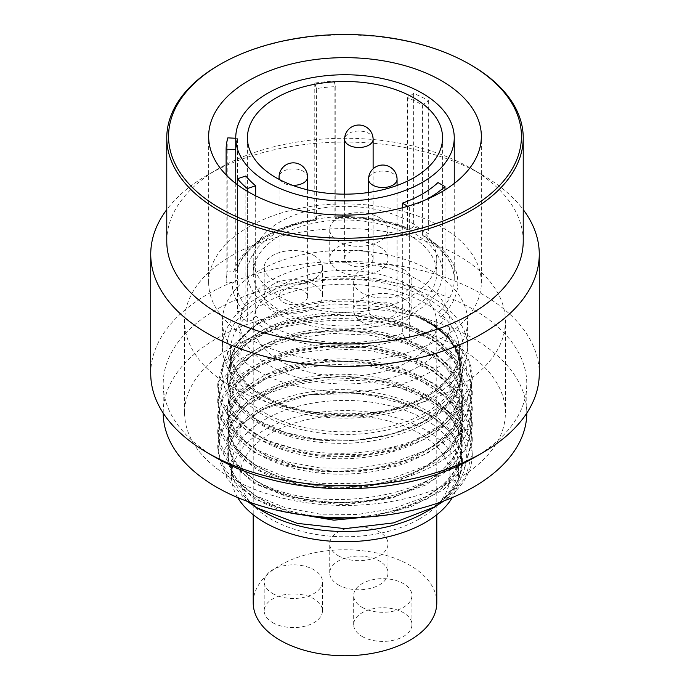 <?xml version="1.0" encoding="UTF-8"?>
<svg xmlns="http://www.w3.org/2000/svg" width="690" height="690" viewBox="0 0 690 690"><rect width="100%" height="100%" fill="white"/><g stroke="black" fill="none" stroke-linecap="round" stroke-linejoin="round"><path stroke-width="0.52" stroke-dasharray="3.45 2.59" d="M276 312.846A97.575 56.338 180 0 1 247.425 273.016A97.575 56.338 180 0 1 307.662 220.964A97.575 56.338 180 0 1 414 233.177A97.575 56.338 0 0 1 442.575 273.016A97.575 56.338 0 0 1 382.338 325.059A97.575 56.338 0 0 1 276 312.846M280.097 235.54A91.787 52.992 0 0 0 253.213 273.016A91.787 52.992 0 0 0 309.879 321.971A91.787 52.992 0 0 0 409.903 310.483A91.787 52.992 0 0 0 436.787 273.016A91.787 52.992 0 0 0 380.121 224.052A91.787 52.992 0 0 0 280.097 235.54M436.787 259.337A91.787 52.992 0 0 1 409.903 296.804A91.787 52.992 180 0 1 309.879 308.292A91.787 52.992 180 0 1 253.213 259.337A91.787 52.992 180 0 1 280.097 221.861A91.787 52.992 0 0 1 380.121 210.372A91.787 52.992 0 0 1 436.787 259.337L436.787 273.016M313.933 255.438A29.144 16.827 180 0 1 322.471 267.341A29.144 16.827 180 0 1 304.48 282.883A29.144 16.827 180 0 1 272.723 279.234A29.144 16.827 180 0 1 264.192 267.341A29.144 16.827 180 0 1 282.176 251.798A29.144 16.827 180 0 1 313.933 255.438M379.466 217.609A29.144 16.827 180 0 1 388.004 229.503A29.144 16.827 180 0 1 370.013 245.045A29.144 16.827 180 0 1 338.255 241.397A29.144 16.827 180 0 1 329.725 229.503A29.144 16.827 180 0 1 347.708 213.96A29.144 16.827 180 0 1 379.466 217.609M403.409 269.264A29.144 16.827 180 0 1 411.947 281.158A29.144 16.827 180 0 1 393.956 296.709A29.144 16.827 180 0 1 362.198 293.06A29.144 16.827 180 0 1 353.668 281.158A29.144 16.827 180 0 1 371.66 265.615A29.144 16.827 180 0 1 403.409 269.264M313.933 284.547A29.144 16.827 180 0 1 322.471 296.441A29.144 16.827 180 0 1 304.48 311.984A29.144 16.827 180 0 1 272.723 308.335A29.144 16.827 180 0 1 264.192 296.441A29.144 16.827 180 0 1 282.176 280.899A29.144 16.827 180 0 1 313.933 284.547M283.245 302.263A14.257 8.228 0 0 0 298.787 304.048A14.257 8.228 0 0 0 307.585 296.441A14.257 8.228 0 0 0 303.41 290.619A14.257 8.228 0 0 0 287.877 288.834A14.257 8.228 0 0 0 279.071 296.441A14.257 8.228 0 0 0 283.245 302.263M379.466 246.71A29.144 16.827 180 0 1 388.004 258.603A29.144 16.827 180 0 1 370.013 274.146A29.144 16.827 180 0 1 338.255 270.506A29.144 16.827 180 0 1 329.725 258.603A29.144 16.827 180 0 1 347.708 243.061A29.144 16.827 180 0 1 379.466 246.71M348.778 264.425A14.257 8.228 0 0 0 364.32 266.211A14.257 8.228 0 0 0 373.118 258.603A14.257 8.228 0 0 0 368.943 252.781A14.257 8.228 0 0 0 353.409 251.005A14.257 8.228 0 0 0 344.603 258.603A14.257 8.228 0 0 0 348.778 264.425M403.409 298.373A29.144 16.827 180 0 1 411.947 310.267A29.144 16.827 180 0 1 393.956 325.809A29.144 16.827 180 0 1 362.198 322.161A29.144 16.827 180 0 1 353.668 310.267A29.144 16.827 180 0 1 371.66 294.725A29.144 16.827 180 0 1 403.409 298.373M372.729 316.089A14.257 8.228 0 0 0 388.263 317.874A14.257 8.228 0 0 0 397.069 310.267A14.257 8.228 0 0 0 392.886 304.445A14.257 8.228 0 0 0 377.352 302.66A14.257 8.228 0 0 0 368.546 310.267A14.257 8.228 0 0 0 372.729 316.089M402.33 207.785L402.33 333.399L404.927 337.807A112.815 65.136 180 0 1 252.566 319.962L247.305 321.721A118.878 68.629 180 0 1 237.498 311.915L242.768 310.164A112.815 65.136 180 0 1 232.185 282.598L226.122 282.296A118.878 68.629 180 0 1 227.838 271.015L233.893 271.325A112.815 65.136 180 0 1 315.83 219.696L314.778 216.237A118.878 68.629 180 0 1 334.081 214.271L335.133 217.73A112.815 65.136 180 0 1 409.731 229.27L413.646 226.579A118.878 68.629 180 0 1 428.663 233.858L424.755 236.549A112.815 65.136 180 0 1 440.591 317.21L444.981 319.746A118.878 68.629 180 0 1 409.317 340.343L404.927 337.807M437.995 182.565L437.995 312.812L440.591 317.21M422.453 104.975L428.663 100.706A118.878 68.629 180 0 0 413.646 93.435L407.436 97.704A109.253 63.075 180 0 1 422.254 104.863A109.253 63.075 180 0 1 422.453 104.975L422.453 235.221L423.125 236.817L424.755 236.549M255.671 195.831L255.671 316.02L252.566 319.962M407.436 97.704L407.436 227.941L408.23 229.597L409.731 229.27M235.747 149.463A109.253 63.075 180 0 1 237.455 138.354L237.351 269.29C243.432 247.253 275.396 226.294 316.201 220.334L315.83 219.696C316.21 220.757 316.417 220.472 316.451 218.825L316.451 88.579A109.253 63.075 180 0 1 335.763 86.612L335.763 216.858C335.72 218.506 335.513 218.799 335.133 217.73L335.495 218.376C362.095 217.221 386.34 220.964 408.23 229.597M235.747 183.462L235.747 279.873C235.54 281.623 234.35 282.538 232.185 282.598M245.864 175.976L245.864 306.213L242.768 310.164M247.305 191.277L247.305 321.721M248.59 338.281A136.344 78.72 0 0 0 397.173 355.341A136.344 78.72 0 0 0 481.344 282.615A136.344 78.72 0 0 0 441.41 226.958A136.344 78.72 0 0 0 292.827 209.889A136.344 78.72 0 0 0 208.656 282.615A136.344 78.72 0 0 0 248.59 338.281M471.029 65.067A178.227 102.896 0 0 0 218.972 65.067M166.773 241.146A178.227 102.896 180 0 1 218.972 168.386A178.227 102.896 180 0 1 471.029 168.386L482.37 174.932A194.27 112.159 0 0 1 523.227 209.613M523.227 241.146A178.227 102.896 0 0 0 471.029 168.386L482.37 174.932A194.27 112.159 180 0 0 207.63 174.932A194.27 112.159 180 0 0 166.773 209.613M150.731 373.566A194.27 112.159 180 0 1 270.661 269.945A194.27 112.159 180 0 1 482.37 294.259A194.27 112.159 0 0 1 539.269 373.566M473.547 457.97A181.789 104.958 0 0 0 526.789 383.752A181.789 104.958 0 0 0 473.547 309.543A181.789 104.958 180 0 0 275.431 286.79A181.789 104.958 180 0 0 163.211 383.752A181.789 104.958 180 0 0 216.453 457.97M163.211 413.112A181.789 104.958 180 0 1 163.211 412.862A181.789 104.958 180 0 1 275.431 315.891A181.789 104.958 180 0 1 473.547 338.643A181.789 104.958 0 0 1 526.789 412.862L526.789 383.752M184.601 412.862A160.399 92.607 180 0 0 231.581 478.343A160.399 92.607 0 0 0 406.384 498.413A160.399 92.607 0 0 0 505.399 412.862A160.399 92.607 0 0 0 458.419 347.372A160.399 92.607 180 0 0 283.616 327.302A160.399 92.607 180 0 0 184.601 412.862L184.601 321.178A160.399 92.607 180 0 1 283.616 235.618A160.399 92.607 180 0 1 458.419 255.697A160.399 92.607 0 0 1 505.399 321.178A160.399 92.607 0 0 1 406.384 406.738A160.399 92.607 0 0 1 231.581 386.667A160.399 92.607 180 0 1 184.601 321.178M258.293 371.237A122.622 70.794 180 0 1 222.378 321.178A122.622 70.794 180 0 1 298.08 255.774A122.622 70.794 180 0 1 431.707 271.118A122.622 70.794 180 0 1 467.622 321.178A122.622 70.794 180 0 1 391.92 386.581A122.622 70.794 180 0 1 258.293 371.237M258.293 397.431A122.622 70.794 180 0 1 222.378 347.372A122.622 70.794 180 0 1 298.08 281.969A122.622 70.794 180 0 1 431.707 297.312A122.622 70.794 0 0 1 467.622 347.372A122.622 70.794 0 0 1 391.92 412.775A122.622 70.794 0 0 1 258.293 397.431M460.213 382.786C466.906 359.464 456.004 338.945 427.507 321.23L426.644 320.738A115.463 66.663 180 0 1 426.644 415.009A115.463 66.663 180 0 1 263.356 415.009A115.463 66.663 180 0 1 263.356 320.738A115.463 66.663 180 0 1 426.644 320.738C448.388 333.934 459.316 348.959 459.419 365.812A114.419 66.059 180 0 1 388.789 426.843A114.419 66.059 180 0 1 264.089 412.525A114.419 66.059 180 0 1 230.581 365.812A114.419 66.059 180 0 1 301.211 304.782A114.419 66.059 180 0 1 425.911 319.099A114.419 66.059 180 0 1 459.419 365.812L459.419 350.287A114.419 66.059 180 0 1 388.789 411.318A114.419 66.059 180 0 1 264.089 396.991A114.419 66.059 180 0 1 230.581 350.287A114.419 66.059 180 0 1 301.211 289.257A114.419 66.059 180 0 1 425.911 303.574A114.419 66.059 180 0 1 459.419 350.287C460.653 376.464 426.411 404.392 377.766 412.111C338.031 419.149 292.086 412.327 263.356 395.361C241.612 382.165 230.684 367.14 230.581 350.287L230.581 365.812C230.684 348.959 241.612 333.934 263.356 320.738L256.904 324.455L230.632 347.294L223.931 360.422L221.904 374.014L224.612 387.538L231.926 400.459L259.017 422.522C322.773 460.549 448.44 435.813 460.213 382.786C451.208 412.085 407.902 436.123 358.36 439.996C315.296 444.006 270.368 432.785 246.882 412.611C218.885 389.876 221.688 356.963 253.472 335.875C280.33 317.089 327.051 308.387 369.409 314.752C418.261 321.333 457.574 347.648 461.877 377.309C464.87 405.341 447.034 427.567 408.385 443.998C366.873 460.894 308.128 459.876 270.204 442.281C235.066 425.092 221.792 403.581 230.391 377.758C240.62 350.658 284.901 329.303 334.547 328.207C377.74 326.612 422.125 340.282 444.705 362.586C471.658 387.78 467.397 422.694 434.666 445.378C406.962 465.577 359.844 475.401 317.736 470.226C269.143 465.008 230.934 440.194 227.864 412.534C226.044 386.271 244.795 366.105 284.099 352.038C320.979 339.721 370.573 340.808 407.16 355.186C449.794 371.056 471.805 403.598 458.928 432.397L468.398 429.18L472.253 410.628L469.804 395.819L462.567 381.553L434.985 356.756L404.987 343.189L369.823 335.202L332.528 333.425L296.303 337.945L264.27 348.303L239.197 363.561L223.224 382.329L217.747 402.934L220.196 416.786L227.433 430.086L255.015 452.959L285.013 465.077L320.177 471.624L357.472 471.96L393.697 466L425.73 454.193L450.803 437.495L466.776 417.286L472.253 395.232L469.804 380.423L462.567 366.157L434.985 341.36L404.987 327.793L369.823 319.806L332.528 318.03L296.303 322.549L264.27 332.908L239.197 348.165L223.224 366.933L217.747 387.538L220.196 401.39L227.433 414.69L255.015 437.564L285.013 449.682L320.177 456.228L357.472 456.564L393.697 450.605L425.73 438.797L450.803 422.099L466.776 401.891L472.253 379.836L468.639 361.87L457.996 344.879L440.945 329.82L418.433 317.495L378.241 306.438L334.409 303.971L292.267 310.276L256.904 324.455M418.433 317.495A127.253 73.468 180 0 1 434.985 325.551A127.253 73.468 180 0 1 472.253 377.499A127.253 73.468 180 0 1 454.339 415.078C415.915 457.047 309.508 466.207 255.015 433.906L227.433 411.033L220.196 397.733L217.747 383.882L223.224 363.276L239.197 344.508L264.27 329.251L296.303 318.892L332.528 314.373L369.823 316.149L404.987 324.136L434.985 337.703L462.567 362.5L469.804 376.766L472.253 391.575L466.776 413.629L450.803 433.838L425.73 450.536L393.697 462.343L357.472 468.303L320.177 467.967L285.013 461.42L255.015 449.302L227.433 426.429L220.196 413.129L217.747 399.277L223.224 378.672L239.197 359.904L264.27 344.646L296.303 334.288L332.528 329.768L369.823 331.545L404.987 339.532L434.985 353.099L462.567 377.896L469.804 392.162L472.253 406.971L466.776 429.025L450.803 449.233L425.73 465.931L393.697 477.739L357.472 483.699L320.177 483.362L285.013 476.816L255.015 464.698L227.433 441.824L220.196 428.524L217.747 414.673L223.224 394.068L239.197 375.3L264.27 360.042L296.303 349.683L332.528 345.164L369.823 346.941L404.987 354.927L434.985 368.495L462.567 393.291L469.804 407.557L472.253 422.366L468.398 440.919C449.509 496.412 319.022 518.932 255.015 480.093L227.433 457.22L220.196 443.92L217.747 430.068L223.224 409.463L239.197 390.695L264.27 375.438L296.303 365.079L332.528 360.56L369.823 362.336L404.987 370.323L434.985 383.89L462.567 408.687L469.804 422.953L472.253 437.762L466.776 459.816L450.803 480.024L425.73 496.722L393.697 508.53L357.472 514.49L320.177 514.154L285.013 507.607L255.015 495.489L227.433 472.616L220.196 459.316L217.747 445.464L217.747 449.121L220.196 462.973L227.433 476.273L255.015 499.146L294.095 513.619M370.142 516.801L410.628 506.891L443.472 489.641L464.844 466.975L472.253 441.419L469.804 426.61L462.567 412.344L434.985 387.547L404.987 373.98L369.823 366.002L332.528 364.216L296.303 368.736L264.27 379.095L239.197 394.352L223.224 413.12L217.747 433.725L220.196 447.577L227.433 460.877L255.015 483.75L285.013 495.868L320.177 502.415L357.472 502.751L393.697 496.791L425.73 484.984L450.803 468.286L466.776 448.077L472.253 426.023L469.804 411.214L462.567 396.948L434.985 372.152L404.987 358.584L369.823 350.598L332.528 348.821L296.303 353.34L264.27 363.699L239.197 378.957L223.224 397.725L217.747 418.33L220.196 432.182L227.433 445.481L255.015 468.355C319.022 507.193 449.509 484.673 468.398 429.18M217.747 449.121L222.991 428.956L238.291 410.507L262.39 395.353L293.293 384.813L328.457 379.802L364.993 380.802L399.872 387.771L430.232 400.217C472.4 426.549 477.903 469.166 445.602 497.775C468.294 473.185 468.027 448.681 444.8 424.264C419.253 398.691 365.01 384.891 317.021 391.101C268.677 396.483 230.822 421.271 227.847 448.828C226.104 474.987 244.778 495.084 283.875 509.134C325.853 523.365 384.244 519.622 421.426 499.646C455.866 480.378 468.467 457.022 459.23 429.577C448.345 400.614 403.805 377.62 354.315 374.748C304.928 371.03 254.946 387.642 236.549 413.207C220.162 437.676 226.458 460.101 255.438 480.49C286.971 501.57 343.879 508.556 389.496 496.291C429.689 486.183 458.902 462.3 462.076 436.503C466.949 406.979 436.641 377.016 390.661 365.252C345.25 352.711 288.196 359.352 256.249 380.233C223.198 400.562 218.126 433.225 244.286 456.53C269.204 480.266 323.11 492.479 371.28 484.63C413.526 478.403 448.802 457.565 458.928 432.397L458.143 433.104L458.928 432.397M430.232 400.217A127.253 73.468 180 0 1 472.253 454.77A127.253 73.468 180 0 1 445.861 499.569L444.11 500.845M425.281 512.316A113.531 65.541 0 0 0 458.531 465.974A113.531 65.541 0 0 0 425.281 419.623A113.531 65.541 180 0 0 301.556 405.418A113.531 65.541 180 0 0 231.469 465.974L231.469 476.16A113.531 65.541 180 0 1 301.556 415.604A113.531 65.541 180 0 1 425.281 429.81A113.531 65.541 0 0 1 458.531 476.16A113.531 65.541 0 0 1 452.295 497.585M246.994 501.259L226.812 477.989L222.853 465.189L223.189 452.217L236.489 427.636L264.762 407.73L303.928 395.318L348.433 392.17L391.98 398.742L428.464 414.112C436.408 419.003 443.014 424.436 448.284 430.422C465.577 451.639 461.765 463.965 460.661 472.219C457.988 480.723 455.348 486.39 452.743 489.201L445.024 498.137C443.032 500.043 443.221 499.922 445.602 497.775L444.222 498.922M445.861 499.569L465.474 477.627L472.253 453.158L469.804 438.348L462.567 424.083L434.985 399.286L393.697 382.398L345 375.843L296.303 380.475L255.015 395.439L227.433 418.312L220.196 431.612L217.747 445.464M448.284 430.422L432.846 417.148L412.81 406.229L363.311 393.498L310.026 394.62L263.968 409.136L246.753 420.495L234.678 433.803L228.381 448.336L228.2 463.3L234.134 477.885L245.881 491.289L262.812 502.786L284.056 511.739M385.96 515.111L427.55 498.767L443.256 487.175L454.589 473.918L461.032 459.575L462.309 444.757L458.358 430.103L449.363 416.251L418.019 393.222L373.808 379.569L324.524 377.499L278.846 387.202L244.821 406.781L234.177 419.192L228.459 432.604L227.941 446.395L232.634 459.937L242.328 472.598L256.611 483.785L296.157 499.758L344.319 504.864L392.601 498.007L432.492 480.223L446.999 468.096L456.961 454.469L461.938 439.927L461.705 425.092L456.271 410.602L445.878 397.086L412.275 375.205L366.813 363.13L317.504 362.793L273.05 374.084L241.267 394.827L232.004 407.592L227.769 421.176L228.761 434.967L234.936 448.31L246.011 460.609L261.493 471.27L302.772 485.82L351.486 489.21L399.062 480.671L437.115 461.515L450.363 448.897L458.928 434.942C471.753 406.238 449.94 373.808 407.557 357.886C365.95 341.248 307.464 342.473 269.807 360.102C231.219 377.085 216.815 408.86 235.885 434.286C253.592 460.023 303.152 477.057 352.616 473.754C402.175 471.296 447.275 448.655 458.833 419.77C471.813 391.092 450.182 358.61 407.876 342.611C366.356 325.904 307.861 327.017 270.101 344.577C235.109 361.724 221.852 383.166 230.331 408.911C240.422 435.933 284.358 457.306 333.813 458.583C383.131 460.704 433.631 442.497 452.743 415.035C473.193 387.909 460.532 353.841 422.901 334.141C386.253 313.803 327.914 309.5 285.505 323.343C242.354 336.461 218.894 366.442 230.253 393.309C240.18 420.348 283.987 441.798 333.434 443.178C382.734 445.386 433.329 427.274 452.588 399.846C473.193 372.755 460.713 338.669 423.186 318.892L427.507 321.23M264.719 512.325A113.531 65.541 180 0 1 231.469 465.974M237.705 497.585A113.531 65.541 180 0 1 231.469 476.16M419.227 519.018A104.975 60.608 0 0 0 449.975 476.16A104.975 60.608 0 0 0 385.175 420.167A104.975 60.608 0 0 0 270.773 433.303A104.975 60.608 0 0 0 240.025 476.16A104.975 60.608 0 0 0 304.825 532.154A104.975 60.608 0 0 0 419.227 519.018M419.227 366.218A104.975 60.608 0 0 0 449.975 323.36A104.975 60.608 0 0 0 385.175 267.366A104.975 60.608 0 0 0 270.773 280.511A104.975 60.608 180 0 0 240.025 323.36A104.975 60.608 180 0 0 304.825 379.353A104.975 60.608 180 0 0 419.227 366.218M409.903 360.836A91.787 52.992 180 0 1 309.879 372.324A91.787 52.992 180 0 1 253.213 323.36A91.787 52.992 180 0 1 280.097 285.893A91.787 52.992 180 0 1 380.121 274.404A91.787 52.992 180 0 1 436.787 323.36A91.787 52.992 180 0 1 409.903 360.836M253.213 602.767A91.787 52.992 180 0 1 280.097 565.291A91.787 52.992 0 0 1 380.121 553.803A91.787 52.992 0 0 1 436.787 602.767M272.723 622.665A29.144 16.827 0 0 0 304.48 626.313A29.144 16.827 0 0 0 322.471 610.771A29.144 16.827 0 0 0 313.933 598.868A29.144 16.827 0 0 0 282.176 595.22A29.144 16.827 0 0 0 264.192 610.771A29.144 16.827 0 0 0 272.723 622.665M338.255 584.827A29.144 16.827 0 0 0 370.013 588.475A29.144 16.827 0 0 0 388.004 572.933A29.144 16.827 0 0 0 379.466 561.039A29.144 16.827 0 0 0 347.708 557.391A29.144 16.827 0 0 0 329.725 572.933A29.144 16.827 0 0 0 338.255 584.827M362.198 636.491A29.144 16.827 0 0 0 393.956 640.13A29.144 16.827 0 0 0 411.947 624.588A29.144 16.827 0 0 0 403.409 612.694A29.144 16.827 0 0 0 371.66 609.046A29.144 16.827 0 0 0 353.668 624.588A29.144 16.827 0 0 0 362.198 636.491M272.723 593.555A29.144 16.827 0 0 0 304.48 597.204A29.144 16.827 0 0 0 322.471 581.661A29.144 16.827 0 0 0 313.933 569.768A29.144 16.827 0 0 0 282.176 566.119A29.144 16.827 0 0 0 264.192 581.661A29.144 16.827 0 0 0 272.723 593.555M338.255 555.726A29.144 16.827 0 0 0 370.013 559.374A29.144 16.827 0 0 0 388.004 543.823A29.144 16.827 0 0 0 379.466 531.93A29.144 16.827 0 0 0 347.708 528.281A29.144 16.827 0 0 0 329.725 543.823A29.144 16.827 0 0 0 338.255 555.726M362.198 607.381A29.144 16.827 0 0 0 393.956 611.03A29.144 16.827 0 0 0 411.947 595.487A29.144 16.827 0 0 0 403.409 583.593A29.144 16.827 0 0 0 371.66 579.945A29.144 16.827 0 0 0 353.668 595.487A29.144 16.827 0 0 0 362.198 607.381M458.928 434.942L458.143 433.104L458.928 434.942L468.398 440.919M454.339 415.078L467.216 390.54L466.699 365.139L453.149 341.429L428.361 321.721L423.186 318.892M426.11 199.643A118.878 68.629 180 0 1 409.317 207.19L407.712 206.267M409.317 207.19L409.317 340.343M444.981 189.888L444.981 319.746M428.663 100.706L428.663 233.858M413.646 93.435L413.646 226.579M316.451 88.579L314.778 83.085A118.878 68.629 180 0 1 334.081 81.127L335.763 86.612M334.081 81.127L334.081 214.271M314.778 83.085L314.778 216.237M316.451 218.825A109.253 63.075 180 0 0 237.455 268.591C237.248 270.351 236.058 271.256 233.893 271.325M235.747 138.267L237.455 138.354M227.838 137.862L227.838 271.015M226.122 174.915L226.122 282.296M237.498 184.782L237.498 311.915M279.821 179.745A14.257 8.228 0 0 0 283.245 182.936A14.257 8.228 0 0 0 292.56 185.334M307.585 177.114A14.257 8.228 0 0 0 303.41 171.292A14.257 8.228 0 0 0 287.877 169.507A14.257 8.228 0 0 0 279.071 177.114M373.118 139.276A14.257 8.228 0 0 0 368.943 133.455A14.257 8.228 0 0 0 353.409 131.678A14.257 8.228 0 0 0 344.603 139.276M397.069 179.297A14.257 8.228 0 0 0 392.886 173.475A14.257 8.228 0 0 0 377.352 171.689A14.257 8.228 0 0 0 368.546 179.297M402.33 333.399A109.253 63.075 180 0 1 267.746 324.309A109.253 63.075 180 0 1 255.671 316.02M422.453 235.221A109.253 63.075 180 0 1 454.253 279.709A109.253 63.075 180 0 1 437.995 312.812M335.763 216.858A109.253 63.075 180 0 1 407.436 227.941M245.864 306.213A109.253 63.075 180 0 1 235.747 279.873M261.57 395.543A117.981 68.12 180 0 1 261.57 299.21A117.981 68.12 180 0 1 428.43 299.21A117.981 68.12 180 0 1 428.43 395.543A117.981 68.12 180 0 1 261.57 395.543M247.425 137.828L247.425 273.016M442.575 137.828L442.575 273.016M253.213 259.337L253.213 273.016M322.471 267.341L322.471 296.441M264.192 267.341L264.192 296.441M307.585 296.441L307.585 189.854M279.071 296.441L279.071 179.357M388.004 229.503L388.004 258.603M329.725 229.503L329.725 258.603M373.118 258.603L373.118 168.834M344.603 258.603L344.603 194.157M411.947 281.158L411.947 310.267M353.668 281.158L353.668 310.267M397.069 310.267L397.069 185.472M368.546 310.267L368.546 192.493M454.253 183.462L454.253 279.709C454.175 263.718 443.799 249.418 423.125 236.817M481.344 282.615L481.344 136.37M208.656 282.615L208.656 136.37M218.972 168.386L207.63 174.932M163.211 412.862L163.211 383.752M505.399 412.862L505.399 321.178M222.378 321.178L222.378 347.372M467.622 321.178L467.622 347.372M217.747 399.277L217.747 402.934M472.253 406.971L472.253 410.628M472.253 453.158L472.253 454.77M458.531 465.974L458.531 476.16M449.975 476.16L449.975 323.36M240.025 476.16L240.025 323.36M253.213 323.36L253.213 514.731M436.787 323.36L436.787 514.731M322.471 610.771L322.471 581.661M264.192 610.771L264.192 581.661M388.004 572.933L388.004 543.823M329.725 572.933L329.725 543.823M411.947 624.588L411.947 595.487M353.668 624.588L353.668 595.487M444.196 498.896C452.485 490.832 457.832 482.224 460.247 473.09C461.817 466.914 461.981 460.73 460.713 454.52L454.322 438.788C448.517 429.516 439.677 421.262 427.817 414.035C394.758 393.343 339.54 386.547 296.415 397.354C274.266 402.779 256.982 411.214 244.562 422.651C238.844 427.964 234.626 433.579 231.909 439.487C226.061 452.752 227.648 465.793 236.679 478.584C241.103 484.63 247.106 490.193 254.688 495.265C283.53 515.128 335.573 523.184 379.785 513.877C404.297 508.849 424.152 500.164 439.34 487.813C461.049 469.062 466.802 448.923 456.616 427.403C453.287 420.917 448.414 414.794 441.988 409.049C421.478 391.42 393.3 380.923 357.463 377.542C318.09 374.946 284.936 381.501 257.991 397.207C240.896 407.876 231.202 420.15 228.907 434.045C227.372 447.31 231.59 458.954 241.56 468.967C249.625 477.463 260.656 484.587 274.654 490.323C318.452 508.961 386.659 505.468 425.928 481.672C441.867 472.676 456.228 458.721 460.471 441.195C464.249 423.703 457.66 407.471 440.703 392.489C417.312 372.014 374.291 359.723 332.839 361.638C296.64 363.552 268.22 372.721 247.589 389.151C238.542 396.767 232.677 404.996 229.994 413.845C226.018 428.956 230.305 442.652 242.854 454.926C251.358 463.37 262.821 470.373 277.242 475.936C315.373 491.056 370.901 490.555 409.851 474.134C434.605 463.74 450.691 450.061 458.108 433.096M420.546 317.555L437.65 328.388L450.501 340.981L459.773 358.222L461.377 374.342L458.324 386.469L445.973 404.797L422.97 421.788L392.231 433.958L356.696 440.125L319.996 439.677L285.789 432.742L257.482 420.124L237.731 403.003L229.503 386.693L228.735 373.29L232.013 362.285L246.908 343.534L279.096 325.551L321.721 316.167L353.651 315.675L384.925 320.203L413.172 329.449L436.278 342.732L454.236 361.646L460.532 376.481L460.998 392.601L455.435 407.773L440.824 425.031L407.669 444.248L364.682 454.727L311.061 453.925L264.667 439.565L245.485 426.636L233.194 411.49L229.106 400.321L229.114 386.443L234.738 372.669L251.574 355.264L277.561 341.515L310.138 333.029L346.121 330.734L382.001 334.952L415.915 346.078L442.1 362.897L457.099 382.191L461.032 394.421L461.481 403.943L453.692 426.023L434.579 445.335L406.608 460.049L372.367 469.053L335.34 471.468L299.288 467.13L269.135 457.142L246.054 442.532L232.996 426.515L228.735 413.517L229.623 399.639L238.205 383.209L257.525 366.666L289.714 352.892L328.794 346.415L369.9 348.174L407.911 358.058L429.792 369.038L446.602 382.674L458.531 400.847L461.575 416.355L458.143 433.104M428.361 321.721L434.985 325.551M472.253 377.499L472.253 379.836M217.747 383.882L217.747 387.538M472.253 391.575L472.253 395.232M217.747 414.673L217.747 418.33M472.253 422.366L472.253 426.023M217.747 430.068L217.747 433.725M472.253 437.762L472.253 441.419"/><path stroke-width="1.03" d="M276 177.658A97.575 56.338 180 0 1 247.425 137.828A97.575 56.338 180 0 1 307.662 85.776A97.575 56.338 180 0 1 414 97.989A97.575 56.338 0 0 1 442.575 137.828A97.575 56.338 0 0 1 382.338 189.871A97.575 56.338 0 0 1 276 177.658M235.747 137.828A109.253 63.075 180 0 0 267.746 182.427A109.253 63.075 0 0 0 386.805 196.098A109.253 63.075 0 0 0 454.253 137.828A109.253 63.075 0 0 0 422.254 93.219A109.253 63.075 180 0 0 303.195 79.548A109.253 63.075 180 0 0 235.747 137.828L235.747 149.463A109.253 63.075 180 0 0 235.747 149.626L235.747 183.462M426.11 199.643A118.878 68.629 180 0 0 444.981 186.593L437.995 182.565A109.253 63.075 180 0 1 402.33 203.162L402.33 207.785M255.671 185.774L247.305 188.568A118.878 68.629 180 0 1 237.498 178.762L245.864 175.976A109.253 63.075 180 0 0 255.671 185.774L255.671 195.831M247.305 188.568L247.305 191.277M248.59 192.027A136.344 78.72 0 0 0 397.173 209.096A136.344 78.72 0 0 0 481.344 136.37A136.344 78.72 0 0 0 441.41 80.704A136.344 78.72 0 0 0 292.827 63.644A136.344 78.72 0 0 0 208.656 136.37A136.344 78.72 0 0 0 248.59 192.027M220.239 208.397A176.442 101.87 0 0 0 469.761 208.397A176.442 101.87 0 0 0 469.769 64.334A176.442 101.87 0 0 0 469.761 64.334A176.442 101.87 0 0 0 220.231 64.334A176.442 101.87 0 0 0 220.239 208.397M220.231 64.334L218.972 65.067A178.227 102.896 0 0 0 166.773 137.828A178.227 102.896 0 0 0 218.972 210.579A178.227 102.896 0 0 0 413.207 232.892A178.227 102.896 0 0 0 523.227 137.828A178.227 102.896 0 0 0 471.029 65.067L469.769 64.343L471.029 65.067M523.227 137.828L523.227 241.146A178.227 102.896 0 0 1 413.207 336.211A178.227 102.896 0 0 1 218.972 313.907A178.227 102.896 180 0 1 166.773 241.146L166.773 137.828M216.453 457.97L216.453 457.97A181.789 104.958 0 0 0 473.547 457.97L482.37 452.873A194.27 112.159 0 0 1 207.63 452.873L216.453 457.97L207.63 452.873A194.27 112.159 180 0 1 150.731 373.566L150.731 254.239A194.27 112.159 180 0 0 207.63 333.546A194.27 112.159 0 0 0 419.339 357.86A194.27 112.159 0 0 0 539.269 254.239A194.27 112.159 0 0 0 523.227 209.613M150.731 254.239A194.27 112.159 180 0 1 166.773 209.613M482.37 452.873A194.27 112.159 0 0 0 539.269 373.566L539.269 254.239M526.789 413.112A181.789 104.958 0 0 1 414.362 509.875A181.789 104.958 0 0 1 216.453 487.071A181.789 104.958 180 0 1 163.211 413.112M294.095 513.619L331.493 518.587L370.142 516.801M444.11 500.845L434.812 506.822L393.421 522.899L345.147 528.652L297.356 523.374L257.31 508.038L246.994 501.259M434.812 506.822L425.281 512.316A113.531 65.541 0 0 1 264.719 512.325L257.31 508.038M284.056 511.739L333.9 520.174L385.96 515.111M452.295 497.585A113.531 65.541 0 0 1 264.719 522.511A113.531 65.541 180 0 1 237.705 497.585M436.787 514.731L436.787 602.767A91.787 52.992 0 0 1 409.903 640.234A91.787 52.992 180 0 1 309.879 651.722A91.787 52.992 180 0 1 253.213 602.767L253.213 514.731M407.712 206.267L402.33 203.162M444.981 186.593L444.981 189.888M235.747 149.626L226.122 149.143A118.878 68.629 180 0 1 227.838 137.862L235.747 138.267M226.122 149.143L226.122 174.915M237.498 178.762L237.498 184.782M292.56 185.334A14.257 8.228 0 0 0 307.585 177.114A14.257 14.257 0 0 0 300.461 164.763A14.257 14.257 0 0 0 279.071 177.114A14.257 8.228 0 0 0 279.821 179.745M348.778 145.098A14.257 8.228 0 0 0 364.32 146.884A14.257 8.228 0 0 0 373.118 139.276A14.257 14.257 0 0 0 365.993 126.934A14.257 14.257 0 0 0 344.603 139.276A14.257 8.228 0 0 0 348.778 145.098M372.729 185.118A14.257 8.228 0 0 0 388.263 186.904A14.257 8.228 0 0 0 397.069 179.297A14.257 14.257 0 0 0 389.936 166.946A14.257 14.257 0 0 0 368.546 179.297A14.257 8.228 0 0 0 372.729 185.118M307.585 189.854L307.585 177.114M279.071 179.357L279.071 177.114M373.118 168.834L373.118 139.276M344.603 194.157L344.603 139.276M397.069 185.472L397.069 179.297M368.546 192.493L368.546 179.297M454.253 137.828L454.253 183.462"/></g></svg>
